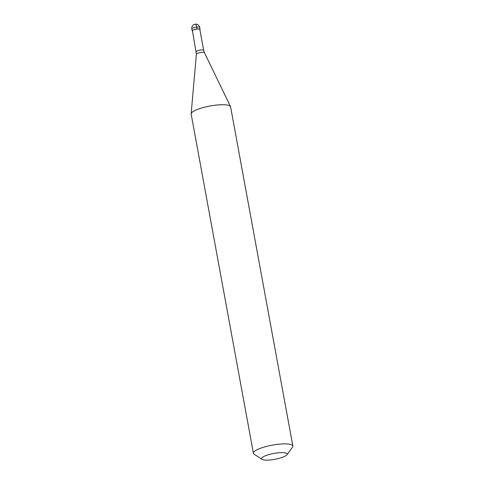 <?xml version="1.0" encoding="UTF-8"?>
<svg xmlns="http://www.w3.org/2000/svg" width="484" height="484" viewBox="0 0 484 484"><rect width="100%" height="100%" fill="white"/><g stroke="black" fill="none" stroke-linecap="round" stroke-linejoin="round"><path stroke-width="0.73" d="M195.07 24.339A4.011 0.998 83.1 0 1 196.625 27.122L196.976 29.046A4.011 0.914 169.6 0 0 192.184 30.825A4.011 0.914 169.6 0 0 192.487 31.091M196.976 29.046A4.011 0.914 -10.4 0 1 200.073 29.379A4.011 0.914 -10.4 0 1 199.886 29.736M196.268 51.691A3.757 0.859 169.6 0 1 200.763 50.021A3.757 0.859 -10.4 0 1 203.661 50.33L199.825 29.421A3.757 0.859 -10.4 0 0 196.921 29.113A3.757 0.859 169.6 0 0 192.432 30.782L196.383 54.178L191.15 113.831A20.05 4.58 169.6 0 0 191.162 114.121L253.404 453.266A20.05 4.58 169.6 0 0 254.148 454.222L262.026 459.34A13.032 2.977 169.6 0 0 271.609 459.8A13.032 2.977 -10.4 0 0 286.952 454.766L292.493 447.186A20.05 4.58 -10.4 0 0 292.85 446.03A20.05 4.58 -10.4 0 0 277.368 444.366A20.05 4.58 169.6 0 0 253.404 453.266M196.383 54.178A4.102 0.938 169.6 0 1 201.29 52.417A4.102 0.938 -10.4 0 1 204.436 52.702L230.517 106.601A20.05 4.58 -10.4 0 0 215.12 105.222A20.05 4.58 169.6 0 0 191.15 113.831M286.952 454.766A13.032 2.977 -10.4 0 0 277.12 452.939A13.032 2.977 169.6 0 0 262.026 459.34M230.517 106.601A20.05 4.58 -10.4 0 1 230.608 106.879L292.85 446.03M191.833 28.907A4.011 4.011 0 0 1 195.288 24.2A4.011 4.011 0 0 1 199.723 27.455A4.011 0.914 -10.4 0 0 196.625 27.122A4.011 0.914 169.6 0 0 191.833 28.907L192.184 30.825M199.723 27.455L200.073 29.379M203.661 50.33L204.436 52.702"/></g></svg>
